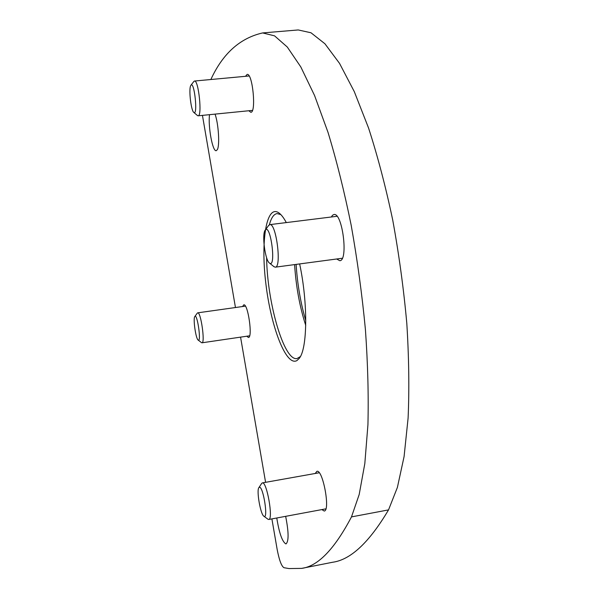 <?xml version="1.0" encoding="UTF-8"?>
<svg xmlns="http://www.w3.org/2000/svg" width="599" height="599" viewBox="0 0 599 599"><rect width="100%" height="100%" fill="white"/><g stroke="black" fill="none" stroke-linecap="round" stroke-linejoin="round"><path stroke-width="0.9" d="M210.855 79.517C222.738 53.618 239.997 38.089 262.639 32.93L274.567 35.85L287.303 47.044L300.803 66.931L314.572 95.54L328.005 132.342C336.601 160.577 344.328 191.545 351.179 225.231C357.348 259.831 362.088 294.596 365.412 329.517C367.823 363.72 368.662 395.49 367.928 424.818L364.821 463.566L359.198 494.474L351.486 516.892C334.497 549.178 317.874 566.34 301.626 568.391L288.98 568.556L283.971 567.71C281.478 566.22 279.209 560.132 277.157 549.433L271.894 518.899M265.589 482.322L240.566 337.132M235.459 307.527L202.44 115.375M262.968 32.9L298.212 29.95L311.001 32.773L324.92 43.764L339.536 63.382L354.301 91.647L368.565 128.036C377.617 155.972 385.666 186.618 392.712 219.975C398.971 254.246 403.674 288.703 406.803 323.34C408.93 357.281 409.372 388.833 408.106 417.997L404.085 456.573L397.392 487.421L388.534 509.891L351.486 516.892M388.534 509.891C369.269 542.387 350.617 559.84 332.595 562.259L301.626 568.391M296.116 264.399C297.411 284.308 300.631 303.087 305.775 320.742M245.485 76.313L247.132 74.411C252.643 72.891 256.469 112.822 250.801 112.283L248.825 110.748M242.558 306.531L243.763 304.846C247.979 303.341 252.905 337.731 248.435 337.492L246.803 336.211M315.216 473.48L316.886 471.323C322.831 469.054 330.588 510.917 324.201 511.037L321.85 509.592M331.359 216.988L332.475 215.311L333.913 214.532C342.426 212.143 348.581 260.887 339.76 260.715L336.675 258.993M286.307 222.581C283.844 217.991 281.448 214.816 279.119 213.049C266.338 203.533 260.513 241.18 265.934 284.233C271.048 327.249 286.21 366.873 296.962 360.553L299.141 358.502C307.459 349.09 308.103 303.446 299.65 263.927M276.768 517.985C279.186 532.998 282.204 541.631 285.805 543.885L286.06 543.87C288.883 541.189 288.748 532.009 285.656 516.331M209.515 114.671C207.95 126.591 212.615 151.832 216.217 150.693L217.325 149.668C219.885 145.535 218.545 123.851 215.063 114.117M294.596 264.601C296.018 286.614 299.725 306.875 305.73 325.384M266.615 257.705C267.169 302.69 284.038 361.437 297.037 358.554L300.376 356.555M280.841 214.592L277.075 213.573C273.795 214.113 271.227 217.841 269.37 224.767M265.282 230.038C261.621 233.625 265.125 260.677 269.557 263.118C276.446 268.345 270.643 223.217 265.297 230.023L265.282 230.038M273.795 266.562L275.278 267.176C281.919 267.521 276.161 222.626 269.805 224.632L268.532 225.598M268.764 225.284L265.297 230.023M259.389 487.272L258.918 487.593C256.275 490.199 260.535 514.668 263.919 516.256C268.532 519.797 263.231 485.969 259.389 487.272M267.858 519.153L268.756 519.483C273.556 519.573 266.765 481.034 262.347 482.899L261.621 483.52M194.84 316.512C192.863 318.241 195.821 339.019 198.194 340.09C201.511 342.68 197.303 313.067 194.84 316.504L197.281 313.172M201.466 342.598L201.983 342.8C205.33 343.13 200.837 311.562 197.722 312.835L197.356 313.067M190.602 85.859C188.633 90.247 191.186 111.04 193.851 112.455C198.029 116.011 194.361 80.917 190.984 85.163L190.602 85.859M197.393 115.48L198.127 115.809C202.38 116.386 198.576 79.727 194.495 81.03L193.844 81.494M280.107 213.88L279.119 213.049M299.859 357.453L299.141 358.502M269.557 263.118L274.11 266.817M337.005 216.284L269.805 224.632M342.306 258.244L275.278 267.176M263.919 516.256L268.053 519.296M258.918 487.593L261.748 483.318M319.222 472.761L262.347 482.906M325.878 508.843L268.756 519.483M198.194 340.09L201.571 342.688M245.388 306.134L197.722 312.835M249.633 335.799L201.983 342.8M193.851 112.455L197.55 115.607M190.984 85.163L193.964 81.337M249.124 75.976L194.495 81.03M252.441 110.388L198.127 115.809"/></g></svg>
